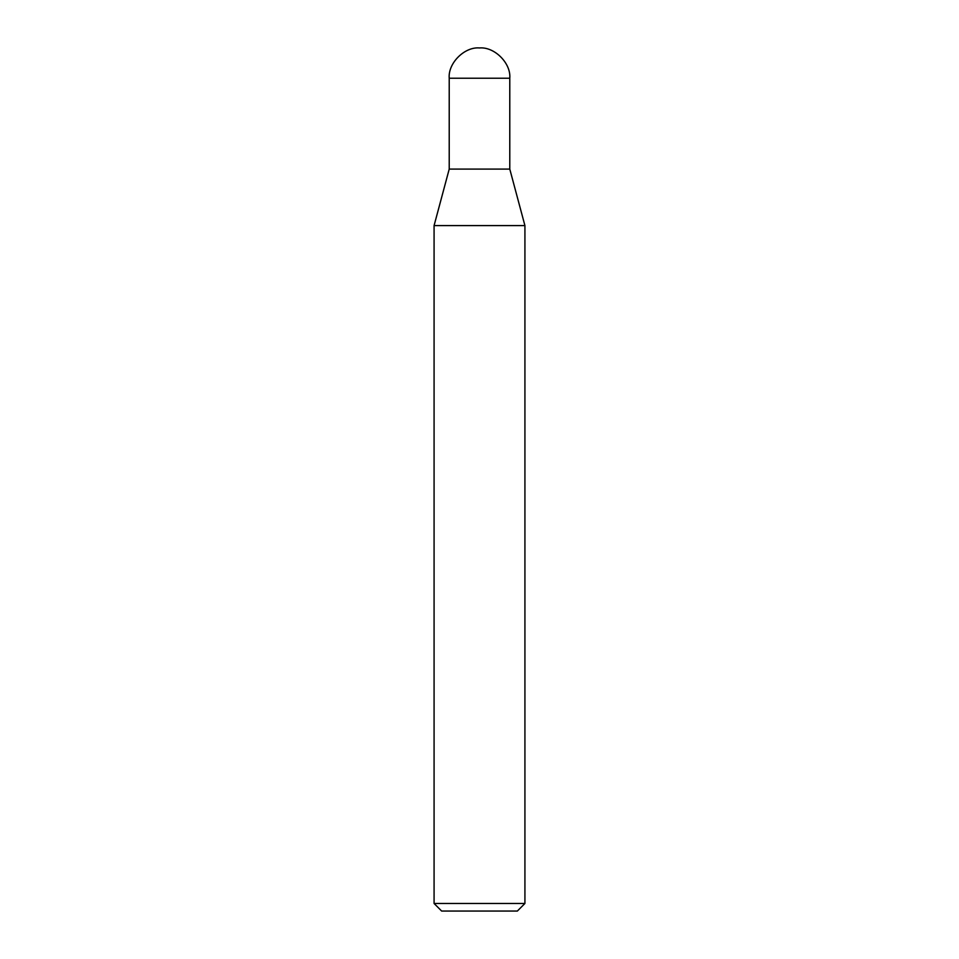 <?xml version="1.0" encoding="UTF-8"?>
<svg xmlns="http://www.w3.org/2000/svg" width="959" height="959" viewBox="0 0 959 959"><rect width="100%" height="100%" fill="white"/><g stroke="black" fill="none" stroke-linecap="round" stroke-linejoin="round"><path stroke-width="1.44" d="M449.22 169.084L509.78 169.084L509.78 78.23C511.135 63.246 494.484 46.595 479.5 47.95C464.516 46.595 447.865 63.246 449.22 78.23L449.22 169.084L449.22 78.23C447.865 63.246 464.516 46.595 479.5 47.95C494.484 46.595 511.135 63.246 509.78 78.23L449.22 78.23L509.78 78.23L509.78 169.084L449.22 169.084L434.079 225.593L434.079 903.474L441.643 911.05L517.357 911.05L524.921 903.474L524.921 225.593L509.78 169.084L449.22 169.084L509.78 169.084L524.921 225.593L434.079 225.593L449.22 169.084M434.079 225.593L524.921 225.593L524.921 903.474L434.079 903.474L434.079 225.593M434.079 903.474L524.921 903.474L517.357 911.05L441.643 911.05L434.079 903.474"/></g></svg>
